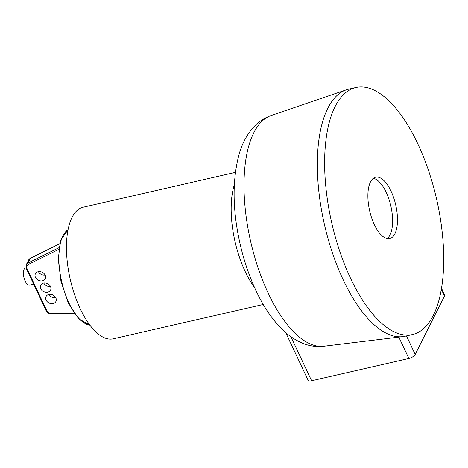 <?xml version="1.0" encoding="UTF-8"?>
<svg xmlns="http://www.w3.org/2000/svg" width="468" height="468" viewBox="0 0 468 468"><rect width="100%" height="100%" fill="white"/><g stroke="black" fill="none" stroke-linecap="round" stroke-linejoin="round"><path stroke-width="0.7" d="M335.059 106.669A126.717 53.756 77.1 0 0 339.903 251.755A126.717 53.756 77.1 0 0 412.466 334.561A126.717 53.756 77.1 0 0 433.292 315.414A126.717 53.756 77.1 0 0 428.448 170.329A126.717 53.756 77.1 0 0 355.879 87.522A126.717 53.756 77.1 0 0 335.059 106.669M355.879 87.522L348.584 89.195A126.717 53.756 77.1 0 0 346.297 89.844A126.717 53.756 77.1 0 0 327.764 108.336A126.717 53.756 77.1 0 0 331.736 250.819A126.717 53.756 77.1 0 0 402.825 336.644A126.717 53.756 77.1 0 0 405.171 336.235L412.466 334.561M234.304 184.831A68.872 29.215 77.1 0 0 254.656 287.773M373.341 178.273A31.485 13.356 -102.9 0 1 389.698 201.638A31.485 13.356 -102.9 0 1 390.019 234.913A31.485 13.356 -102.9 0 1 387.153 238.575M394.887 233.801A31.485 13.356 -102.9 0 1 389.709 238.557A31.485 13.356 -102.9 0 1 371.68 217.983A31.485 13.356 -102.9 0 1 370.475 181.929A31.485 13.356 -102.9 0 1 375.652 177.173A31.485 13.356 -102.9 0 1 393.682 197.748A31.485 13.356 -102.9 0 1 394.887 233.801M441.511 288.27L444.6 294.834A5.511 2.281 154.8 0 1 444.477 296.068L415.198 354.446A5.511 2.281 154.8 0 1 408.874 358.476L311.606 380.759A5.511 2.281 154.8 0 1 308.084 380.186L285.702 332.613M323.014 346.338A118.457 50.246 77.1 0 1 250.45 240.575A118.457 50.246 77.1 0 1 271.077 115.543C264.449 117.901 258.763 121.61 254.025 126.658C247.338 133.953 242.482 142.746 239.458 153.036C232.046 179.536 232.344 210.237 240.365 245.144C243.769 259.676 248.303 273.37 253.966 286.223C261.062 302.375 269.504 315.777 279.285 326.412C286.328 334.14 294.325 339.832 303.27 343.489C309.313 345.881 315.631 346.852 322.212 346.419L402.825 336.644M235.381 172.364L83.105 207.242A67.491 28.63 77.1 0 0 72.019 217.444A67.491 28.63 77.1 0 0 74.593 294.717A67.491 28.63 77.1 0 0 113.244 338.82L263.244 304.463M43.776 283.058A5.511 4.44 -153.4 0 0 50.445 286.404M47.783 292.184A5.511 4.44 26.6 0 1 41.95 290.394A5.511 4.44 26.6 0 1 40.722 285.176A5.511 4.44 26.6 0 1 43.512 283.111A5.511 4.44 26.6 0 1 49.345 284.907A5.511 4.44 26.6 0 1 50.573 290.119A5.511 4.44 26.6 0 1 47.783 292.184M38.44 271.709A5.511 4.44 -153.4 0 0 45.109 275.055M42.442 280.841A5.511 4.44 26.6 0 1 36.609 279.045A5.511 4.44 26.6 0 1 35.387 273.833A5.511 4.44 26.6 0 1 38.171 271.768A5.511 4.44 26.6 0 1 44.01 273.558A5.511 4.44 26.6 0 1 45.232 278.776A5.511 4.44 26.6 0 1 42.442 280.841M49.117 294.401A5.511 4.44 -153.4 0 0 55.786 297.747M53.124 303.533A5.511 4.44 26.6 0 1 47.286 301.737A5.511 4.44 26.6 0 1 46.063 296.525A5.511 4.44 26.6 0 1 48.853 294.454A5.511 4.44 26.6 0 1 54.686 296.25A5.511 4.44 26.6 0 1 55.908 301.462A5.511 4.44 26.6 0 1 53.124 303.533M26.044 267.854L25.57 267.959A8.816 3.738 77.1 0 0 25.196 281.221A8.816 3.738 77.1 0 0 29.507 285.147L33.673 284.193M311.606 380.759L290.874 336.703M408.874 358.476L398.824 337.13M415.198 354.446L406.487 335.93M444.477 296.068L441.324 289.364M89.926 325.19A49.585 21.037 -102.9 0 1 68.954 302.977A49.585 21.037 -102.9 0 1 62.911 235.866A49.585 21.037 -102.9 0 1 68.047 229.665M74.506 313.735L51.761 314.016A1.1 0.351 -90.7 0 1 51.457 313.496A4.405 3.551 26.6 0 1 46.777 310.653A1.1 0.456 154.8 0 1 46.069 310.536L26.307 268.544A1.1 0.456 154.8 0 0 27.015 268.655A4.405 3.551 26.6 0 1 28.367 264.432A1.1 0.556 -116.3 0 1 28.021 263.01A5.511 4.44 -153.4 0 0 26.272 264.712L26.307 268.544M74.143 313.215L51.457 313.496M46.777 310.653L27.015 268.655M58.991 247.695L28.021 263.01L30.367 258.342L59.728 243.816M28.367 264.432L58.757 249.397M30.367 258.342A1.1 0.556 -116.3 0 1 30.514 258.19L28.612 260.044A5.511 4.44 26.6 0 1 30.367 258.342M271.077 115.543L346.297 89.844M89.967 325.248L78.583 318.696L68.246 302.866L60.969 281.397L58.243 258.921L60.694 240.347L68.059 229.601M51.761 314.016C49.175 313.911 47.28 312.753 46.069 310.536M59.752 243.723L30.514 258.19M26.272 264.712L28.612 260.044"/></g></svg>
